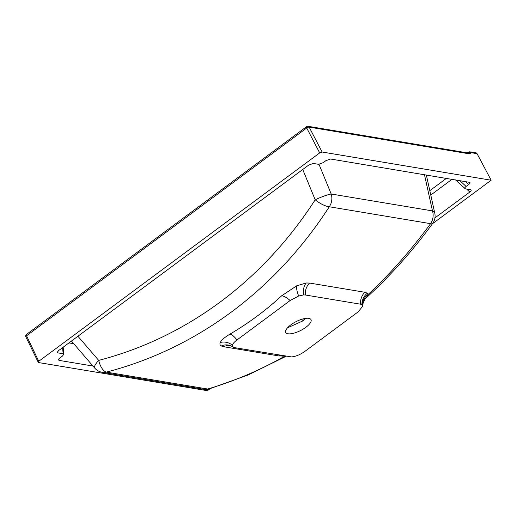 <?xml version="1.0" encoding="UTF-8"?>
<svg xmlns="http://www.w3.org/2000/svg" width="517" height="517" viewBox="0 0 517 517"><rect width="100%" height="100%" fill="white"/><g stroke="black" fill="none" stroke-linecap="round" stroke-linejoin="round"><path stroke-width="0.78" d="M305.754 318.356L302.652 321.018L287.517 327.823M290.897 324.812A14.159 4.996 153 0 0 285.765 332.483A14.159 4.996 153 0 0 305.857 327.306A14.159 4.996 153 0 0 310.988 319.629A14.159 4.996 153 0 0 290.897 324.812M286.172 356.252L248.166 374.98L209.32 388.894A12.867 7.057 -106.3 0 1 207.64 389.017C234.007 381.307 259.838 370.295 285.119 355.987L278.973 355.954L223.738 346.745L221.289 345.963C219.925 345.188 219.589 344.031 220.281 342.487C221.541 340.012 224.779 337.22 229.981 334.124C248.813 323.035 266.042 310.252 281.662 295.795L296.7 285.804L306.18 282.993L309.599 283.058L364.834 292.267L367.354 293.197L368.401 294.205C390.897 273.079 411.616 249.562 430.564 223.661L329.29 206.768C302.335 248.438 269.738 283.497 231.5 311.958C193.177 340.289 151.468 360.343 106.366 372.124A12.867 5.765 -104.5 0 1 98.689 360.394C142.53 348.962 183.063 329.491 220.281 301.973C257.421 274.333 289.061 240.276 315.189 199.808L302.736 169.492M467.801 153.42L468.215 152.638A1.286 0.517 -126.6 0 1 468.292 152.134A1.286 0.504 53.7 0 0 468.228 152.625L470.948 152.657L470.024 153.95L309.153 127.117L322.123 152.024L491.15 180.22L477.055 153.672L470.948 152.657L469.707 151.804L475.97 152.851A1.932 1.629 99.5 0 1 477.055 153.672M38.749 361.293L319.687 152.903L306.717 128.003L26.554 335.804L38.749 361.293L38.348 362.514L207.375 390.703L210.148 388.655M491.15 180.22L432.438 223.771M362.824 305.366L362.475 304.907A12.867 11.788 -33.6 0 1 368.401 294.205L366.062 298.031C365.325 297.501 361.99 305.166 362.824 305.366L362.798 306.154L358.145 311.874L304.978 351.314C300.287 354.63 295.795 356.497 291.504 356.917L234.466 347.624L233.154 347.185L232.392 345.169L232.934 347.036M306.18 282.993A12.867 9.442 84 0 0 303.608 294.929L298.684 295.995L303.608 294.929L305.405 295.007L360.64 304.216A12.867 10.863 99.5 0 1 364.834 292.267M296.7 285.804A12.867 4.317 65.3 0 0 298.684 295.995L290.127 300.532A12.867 5.429 47.4 0 0 281.662 295.795M220.281 342.487A12.867 11.665 26.1 0 1 232.392 345.169C232.824 343.663 234.35 341.931 236.96 339.966L290.127 300.532M362.798 306.154L361.952 304.662L360.64 304.216M426.344 174.992L434.778 213.172A12.867 12.867 0 0 1 432.593 223.557L432.593 223.557A12.867 2.682 -143.8 0 1 430.564 223.661A12.867 10.863 99.5 0 0 432.477 210.904L424.47 174.681M319.015 164.341L331.203 194.011A12.867 10.863 -80.5 0 1 329.29 206.768A12.867 3.981 -147.2 0 1 315.189 199.808A12.867 1.661 157.7 0 1 331.203 194.011L432.477 210.904A12.867 5.377 167.5 0 1 434.778 213.172M362.475 304.907L361.952 304.662A12.867 11.645 -55.3 0 1 367.354 293.197M282.463 356.168A12.867 9.157 88.4 0 1 283.135 355.741M236.96 339.966A12.867 4.899 59.3 0 0 229.981 334.124M232.889 347.004L232.01 346.416A12.867 11.93 -59.5 0 0 221.289 345.963M92.95 366.036L59.054 360.381L58.402 359.858L59.823 358.016L62.383 356.123L63.804 354.281L63.152 353.757L57.91 352.885L57.264 352.361L58.679 350.52L308.597 165.149L313.308 163.443L318.55 164.316L323.261 162.616L325.82 160.716L330.531 159.01L469.921 182.391M469.43 182.178C470.47 182.501 470.212 183.283 468.654 184.543L466.101 186.443C464.544 187.697 464.285 188.485 465.326 188.802L470.567 189.674C471.607 189.991 471.355 190.779 469.798 192.04L434.933 217.903M455.451 179.851L465.326 188.802M470.567 189.674L471.065 189.888M322.123 152.024L319.687 152.903M25.85 336.838A1.932 0.698 -25.6 0 1 26.554 335.804A1.932 0.775 -126.6 0 1 26.438 334.454A1.932 1.932 0 0 0 25.85 336.838L38.348 362.514M467.316 152.858L468.292 152.134A1.286 0.517 -126.6 0 1 468.299 152.134L468.292 152.134A1.286 0.504 53.7 0 1 468.518 152.095M468.228 152.625L467.807 152.942M302.652 321.018L303.227 318.853M429.808 190.689L446.442 178.346M77.925 336.25L98.689 360.394A12.867 3.438 139.3 0 0 94.676 368.039A12.867 12.867 0 0 0 102.321 372.343A12.867 10.863 99.5 0 0 106.366 372.124L207.64 389.017A12.867 10.863 -80.5 0 1 203.588 389.236A12.867 12.867 0 0 0 209.32 388.894M305.405 295.007A12.867 10.863 99.5 0 1 309.599 283.058M278.973 355.954A12.867 10.863 99.5 0 1 280.427 355.295M223.738 346.745A12.867 10.863 99.5 0 1 230.039 345.602L232.01 346.416M73.757 343.708L68.948 342.907M58.912 358.824L59.054 360.381M452.032 179.283L430.771 195.051M469.798 192.04L466.541 189.002M459.807 180.575L466.101 186.443M468.654 184.543L465.403 181.512M63.152 353.757L62.596 347.618M57.775 351.327L57.91 352.885M470.024 153.95A1.932 1.629 -80.5 0 0 468.938 153.129L308.067 126.297A1.932 1.932 0 0 0 306.6 126.646L26.438 334.454M306.6 126.646A1.932 0.775 -126.6 0 0 306.717 128.003A1.932 0.724 -27.5 0 1 309.153 127.117A1.932 1.629 -80.5 0 0 308.067 126.297M432.593 223.557C412.443 251.062 390.264 275.891 366.055 298.031M94.676 368.039L71.462 341.046M102.321 372.343L203.588 389.236M63.804 354.281L63.164 347.198M469.707 151.804L468.299 152.127"/></g></svg>
